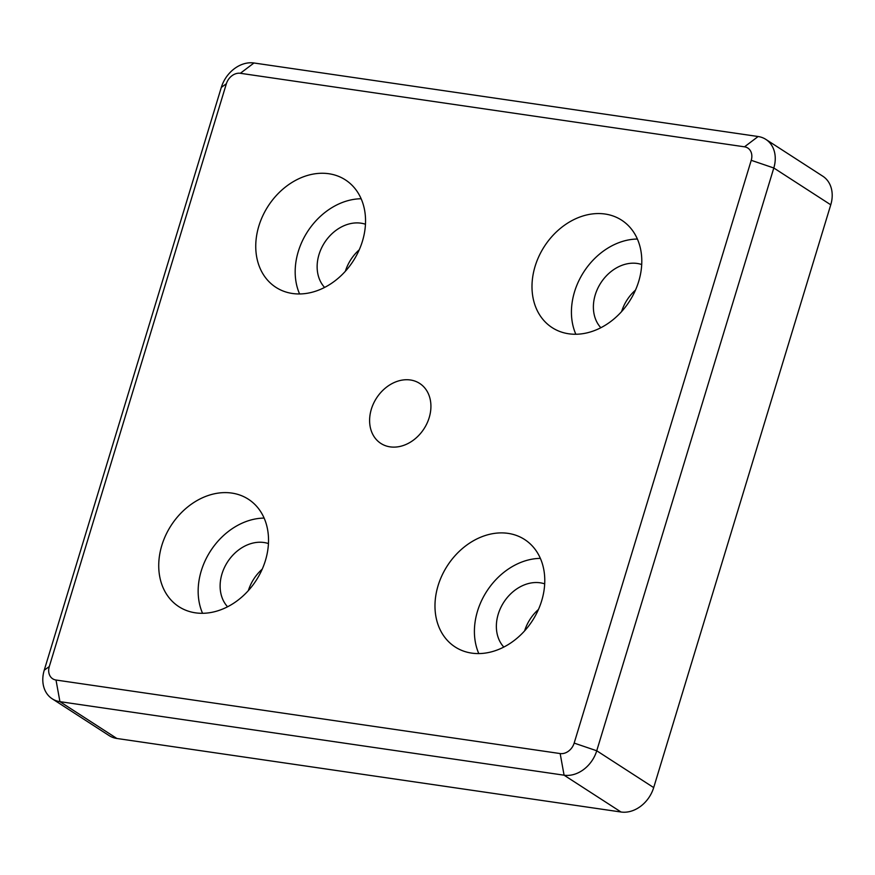 <?xml version="1.0" encoding="UTF-8"?>
<svg xmlns="http://www.w3.org/2000/svg" width="875" height="875" viewBox="0 0 875 875"><rect width="100%" height="100%" fill="white"/><g stroke="black" fill="none" stroke-linecap="round" stroke-linejoin="round"><path stroke-width="1.31" d="M49.295 666.542L226.363 83.748A12.797 10.128 122.9 0 1 240.352 73.292L744.516 146.825A12.797 10.128 122.9 0 1 751.231 160.311L574.164 743.094A12.797 10.128 122.9 0 1 560.164 753.561L56.011 680.028A12.797 10.128 122.9 0 1 49.295 666.542L44.242 670.195A29.859 23.625 -57.1 0 0 52.205 698.797A29.859 23.625 -57.1 0 0 59.927 701.663L564.08 775.195A29.859 23.625 -57.1 0 0 596.739 750.772L773.806 167.989A29.859 23.625 -57.1 0 0 765.844 139.387A29.859 23.625 -57.1 0 0 758.122 136.522L253.969 62.989A29.859 23.625 -57.1 0 0 221.309 87.402L44.242 670.195M52.205 698.797L109.156 735.612A29.859 23.625 -57.1 0 0 116.878 738.478L621.031 812.011A29.859 23.625 -57.1 0 0 653.691 787.598L830.758 204.805A29.859 23.625 -57.1 0 0 822.795 176.203L765.844 139.387M195.431 612.828A63.984 50.619 122.9 0 1 178.894 606.681A63.984 50.619 122.9 0 1 171.117 525.47A63.984 50.619 122.9 0 1 248.358 499.22A63.984 50.619 122.9 0 1 261.505 570.741A63.984 50.619 122.9 0 1 195.431 612.828M568.706 333.78A63.984 50.619 122.9 0 1 552.158 327.633A63.984 50.619 122.9 0 1 544.381 246.422A63.984 50.619 122.9 0 1 621.633 220.172A63.984 50.619 122.9 0 1 634.769 291.692A63.984 50.619 122.9 0 1 568.706 333.78M292.458 293.486A63.984 50.619 122.9 0 1 275.909 287.339A63.984 50.619 122.9 0 1 268.133 206.128A63.984 50.619 122.9 0 1 345.384 179.878A63.984 50.619 122.9 0 1 358.52 251.398A63.984 50.619 122.9 0 1 292.458 293.486M471.68 653.111A63.984 50.619 122.9 0 1 455.142 646.964A63.984 50.619 122.9 0 1 447.366 565.753A63.984 50.619 122.9 0 1 524.617 539.514A63.984 50.619 122.9 0 1 537.753 611.023A63.984 50.619 122.9 0 1 471.68 653.111M390.108 446.863A35.722 28.262 122.9 0 1 380.866 443.428A35.722 28.262 122.9 0 1 376.523 398.081A35.722 28.262 122.9 0 1 419.661 383.425A35.722 28.262 122.9 0 1 427 423.358A35.722 28.262 122.9 0 1 390.108 446.863M540.367 558.381A63.984 50.619 -57.1 0 0 486.795 591.248A63.984 50.619 -57.1 0 0 478.811 653.592M544.688 583.866A38.391 30.373 -57.1 0 0 540.214 582.805A38.391 30.373 -57.1 0 0 502.327 604.669A38.391 30.373 -57.1 0 0 503.825 647.073M538.464 609.459A38.391 30.373 -57.1 0 0 524.606 630.886M361.134 198.756A63.984 50.619 -57.1 0 0 307.562 231.612A63.984 50.619 -57.1 0 0 299.589 293.956M365.455 224.241A38.391 30.373 -57.1 0 0 360.992 223.18A38.391 30.373 -57.1 0 0 323.094 245.044A38.391 30.373 -57.1 0 0 324.603 287.438M359.231 249.823A38.391 30.373 -57.1 0 0 345.373 271.261M637.383 239.039A63.984 50.619 -57.1 0 0 583.811 271.906A63.984 50.619 -57.1 0 0 575.837 334.25M641.714 264.534A38.391 30.373 -57.1 0 0 637.241 263.462A38.391 30.373 -57.1 0 0 599.342 285.337A38.391 30.373 -57.1 0 0 600.852 327.731M635.48 290.117A38.391 30.373 -57.1 0 0 621.622 311.555M264.119 518.087A63.984 50.619 -57.1 0 0 210.547 550.955A63.984 50.619 -57.1 0 0 202.562 613.298M268.439 543.572A38.391 30.373 -57.1 0 0 263.966 542.511A38.391 30.373 -57.1 0 0 226.078 564.386A38.391 30.373 -57.1 0 0 227.577 606.78M262.216 569.166A38.391 30.373 -57.1 0 0 248.358 590.603M226.363 83.748L221.309 87.402M116.878 738.478L59.927 701.663L56.011 680.028M240.352 73.292L253.969 62.989M621.031 812.011L564.08 775.195L560.164 753.561M744.516 146.825L758.122 136.522M653.691 787.598L596.739 750.772L574.164 743.094M751.231 160.311L773.806 167.989L830.758 204.805"/></g></svg>
